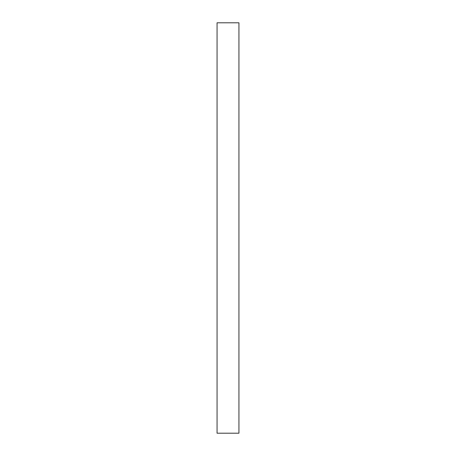 <?xml version="1.0" encoding="UTF-8"?>
<svg xmlns="http://www.w3.org/2000/svg" width="456" height="456" viewBox="0 0 456 456"><rect width="100%" height="100%" fill="white"/><g stroke="black" fill="none" stroke-linecap="round" stroke-linejoin="round"><path stroke-width="0.68" d="M238.938 22.8L217.062 22.8L217.062 433.2L238.938 433.2L238.938 22.8"/></g></svg>

